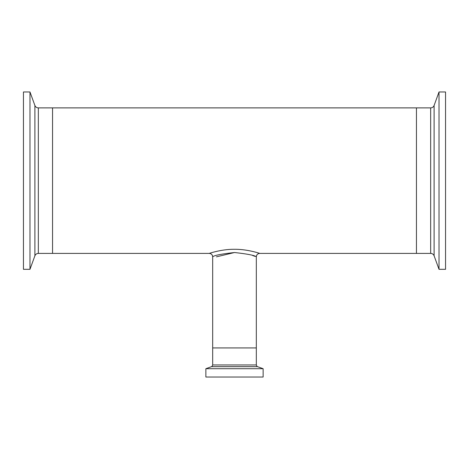 <?xml version="1.0" encoding="UTF-8"?>
<svg xmlns="http://www.w3.org/2000/svg" width="469" height="469" viewBox="0 0 469 469"><rect width="100%" height="100%" fill="white"/><g stroke="black" fill="none" stroke-linecap="round" stroke-linejoin="round"><path stroke-width="0.7" d="M234.5 252.527L216.455 256.836M430.659 253.401L430.659 107.888L416.449 107.888L416.449 253.401L416.449 107.888L38.341 107.888L38.341 253.401L52.551 253.401L52.551 107.888L52.551 253.401L209.238 253.401A3.435 3.435 -108.3 0 1 212.674 256.836L212.674 256.836C212.469 254.749 211.32 253.606 209.238 253.401L209.238 253.401C209.18 253.436 221.597 249.103 234.734 249.285C247.925 249.209 260.096 253.547 259.762 253.401L259.762 253.401A3.435 3.435 108.3 0 0 256.326 256.836C255.066 255.447 247.82 254.01 234.594 252.527C221.386 253.958 214.081 255.394 212.674 256.836L212.674 347.928L256.326 347.928L212.674 347.928L212.674 364.964L256.326 364.964L256.326 256.836C256.531 254.749 257.68 253.606 259.762 253.401L430.659 253.401C432.312 253.483 433.462 254.286 434.106 255.81L439.019 269.312L445.55 269.312L445.55 91.971L439.019 91.971L439.019 269.312M252.662 255.541L255.083 256.373M212.24 252.498L211.15 252.814M263.132 368.71L263.132 377.029L205.868 377.029L205.868 368.71L263.132 368.71L257.516 366.664C257.317 366.922 256.918 366.353 256.326 364.964M29.981 111.487L29.981 91.971L23.45 91.971L23.45 269.312L29.981 269.312L29.981 111.487M212.674 364.964C212.07 366.359 211.671 366.928 211.484 366.664L257.516 366.664M430.659 107.888C432.312 107.806 433.462 107.002 434.106 105.472L434.106 255.81M38.341 253.401C36.688 253.483 35.538 254.286 34.894 255.81L34.894 105.472L29.981 91.971M211.484 366.664L205.868 368.71M434.106 105.472L439.019 91.971M34.894 255.81L29.981 269.312M38.341 107.888C36.688 107.806 35.538 107.002 34.894 105.472"/></g></svg>
